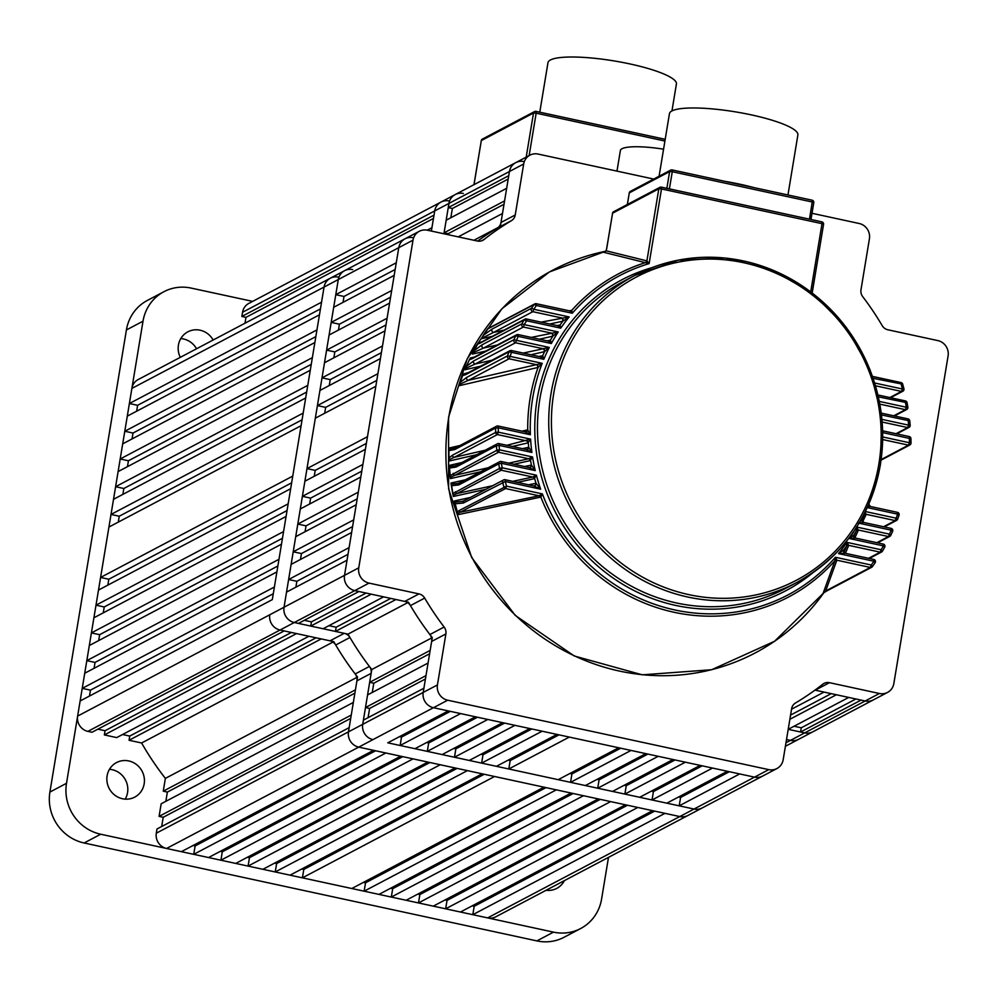 <?xml version="1.0" encoding="UTF-8"?>
<svg xmlns="http://www.w3.org/2000/svg" width="998" height="998" viewBox="0 0 998 998"><rect width="100%" height="100%" fill="white"/><g stroke="black" fill="none" stroke-linecap="round" stroke-linejoin="round"><path stroke-width="1.5" d="M343.025 302.357L344.011 296.456L335.777 294.684L338.285 279.552L284.031 607.246L286.538 592.113L347.03 560.215L344.522 575.335L358.756 567.837A13.024 12.388 62.2 0 0 369.023 583.106L87.899 731.372A13.024 12.388 -117.8 0 1 77.632 716.09L269.797 614.756A13.024 12.388 62.2 0 0 280.064 630.025A13.024 12.388 -117.8 0 1 269.797 614.756L284.031 607.246A13.024 12.388 62.2 0 0 294.298 622.515A13.024 12.388 -117.8 0 1 284.031 607.246L344.522 575.335A13.024 12.388 62.2 0 0 354.789 590.616A13.024 12.388 -117.8 0 1 344.522 575.335L398.776 247.654A13.024 12.388 -117.8 0 1 405.051 238.809A13.024 12.388 62.2 0 0 398.776 247.654L338.285 279.552A13.024 12.388 -117.8 0 1 344.56 270.708A13.024 12.388 62.2 0 0 338.285 279.552L324.051 287.062A13.024 12.388 -117.8 0 1 330.326 278.217A13.024 12.388 62.2 0 0 324.051 287.062L131.886 388.409A13.024 12.388 -117.8 0 1 138.161 379.564L344.56 270.708A13.024 12.388 62.2 0 1 352.718 269.622M358.756 567.837L413.01 240.144L398.776 247.654L396.268 262.773L335.777 294.684M458.207 236.863L502.481 213.51L500.36 226.321A279.914 266.216 -117.8 0 0 477.655 241.067A279.914 266.216 -117.8 0 1 497.166 228.193A8.683 8.258 62.2 0 0 500.996 222.492L515.23 214.982L523.676 163.996A13.024 12.388 62.2 0 1 529.95 155.152A13.024 12.388 62.2 0 1 538.109 154.066L653.727 179.066M812.023 213.298L859.166 223.49A13.024 12.388 62.2 0 1 869.42 238.759L860.987 289.757A8.683 8.258 -117.8 0 0 862.721 296.656A279.914 266.216 -117.8 0 1 882.182 325.61A8.683 8.258 -117.8 0 0 887.883 329.789L937.833 340.592A13.024 12.388 62.2 0 1 948.1 355.862L893.846 683.555A13.024 12.388 62.2 0 1 887.571 692.4A13.024 12.388 62.2 0 1 879.413 693.485L829.463 682.682L815.229 690.179A8.683 8.258 62.2 0 0 814.967 690.129L824.024 692.088L791.539 709.216M768.747 769.633A13.024 12.388 62.2 0 0 776.906 768.547L495.781 916.813A13.024 12.388 -117.8 0 1 487.623 917.898L679.788 816.551A13.024 12.388 62.2 0 0 687.946 815.466A13.024 12.388 -117.8 0 1 679.788 816.551L694.022 809.041A13.024 12.388 62.2 0 0 702.18 807.956A13.024 12.388 -117.8 0 1 694.022 809.041L754.513 777.143A13.024 12.388 62.2 0 0 762.672 776.057A13.024 12.388 -117.8 0 1 754.513 777.143L768.747 769.633L447.69 700.209L433.456 707.707A13.024 12.388 -117.8 0 1 423.202 692.437L431.647 641.44A8.683 8.258 62.2 0 0 429.901 634.541A279.914 266.216 -117.8 0 1 410.452 605.599A8.683 8.258 62.2 0 0 404.751 601.42L418.985 593.91A8.683 8.258 -117.8 0 1 424.686 598.089L410.452 605.599M487.623 917.898L472.803 914.692L664.967 813.345L679.788 816.551L358.731 747.128A13.024 12.388 -117.8 0 1 348.477 731.846L362.711 724.336L363.397 720.144L423.901 688.233L423.202 692.437A13.024 12.388 62.2 0 0 433.456 707.707L448.277 710.913L387.785 742.824L694.022 809.041L679.201 805.835L739.693 773.937L754.513 777.143L433.456 707.707L372.965 739.618A13.024 12.388 -117.8 0 1 362.711 724.336L371.144 673.351L356.91 680.861A8.683 8.258 62.2 0 0 355.176 673.949A279.914 266.216 -117.8 0 1 335.715 645.007A8.683 8.258 62.2 0 0 330.014 640.828L344.248 633.318A8.683 8.258 -117.8 0 1 349.949 637.497L335.715 645.007M344.248 633.318L294.298 622.515L298.414 623.413L358.906 591.502L354.789 590.616L404.751 601.42M523.676 163.996L509.442 171.506A13.024 12.388 -117.8 0 1 515.716 162.662A13.024 12.388 62.2 0 0 509.442 171.506L500.996 222.492M794.071 726.245L801.269 727.804L800.571 732.008L861.062 700.097L865.179 700.995A13.024 12.388 62.2 0 0 873.337 699.897A13.024 12.388 -117.8 0 1 865.179 700.995L815.229 690.179M166.566 848.462L358.731 747.128L373.551 750.321L181.387 851.668L166.566 848.462A13.024 12.388 -117.8 0 1 156.312 833.193L156.998 828.989L349.163 727.642L348.477 731.846A13.024 12.388 62.2 0 0 358.731 747.128L372.965 739.618A13.024 12.388 62.2 0 1 362.711 724.336L437.436 684.927L445.881 633.942L431.647 641.44M437.436 684.927A13.024 12.388 62.2 0 0 447.69 700.209M776.906 768.547A13.024 12.388 62.2 0 0 783.18 759.703L791.626 708.705A8.683 8.258 -117.8 0 1 795.456 703.016A279.914 266.216 -117.8 0 0 822.814 684.191A8.683 8.258 -117.8 0 1 829.463 682.682M515.23 214.982A8.683 8.258 -117.8 0 1 511.4 220.683L497.166 228.193M481.523 240.842L484.042 239.508A279.914 266.216 -117.8 0 1 511.4 220.683M484.042 239.508A8.683 8.258 -117.8 0 1 477.406 241.017L427.443 230.214A13.024 12.388 62.2 0 0 419.285 231.299A13.024 12.388 62.2 0 0 413.01 240.144M369.023 583.106L418.985 593.91M429.901 634.541L444.135 627.031A279.914 266.216 -117.8 0 1 424.686 598.089M444.135 627.031A8.683 8.258 -117.8 0 1 445.881 633.942M310.752 626.083L323.103 628.752L383.606 596.841L371.256 594.172L310.752 626.083L311.451 621.879L304.265 620.319M371.78 669.521L369.659 682.333L430.15 650.422L432.271 637.622A279.914 266.216 -117.8 0 1 408.494 602.231L395.944 599.511L335.453 631.422L348.003 634.129A279.914 266.216 -117.8 0 0 371.78 669.521L431.535 638.009M365.493 707.532L367.576 694.932L428.067 663.034L425.984 675.634L365.493 707.532L369.597 708.43L368.075 717.674M800.571 732.008L804.687 732.894A13.024 12.388 62.2 0 0 812.846 731.808A13.024 12.388 -117.8 0 1 804.687 732.894L788.208 729.326L848.724 697.427L836.374 694.758L789.88 719.284M448.252 207.609L448.95 203.405A13.024 12.388 -117.8 0 1 455.225 194.56A13.024 12.388 62.2 0 0 448.95 203.405L509.442 171.506L508.743 175.698L448.252 207.609L452.368 208.495L450.834 217.751M444.073 232.808L446.168 220.209L506.66 188.31L504.576 200.91L444.073 232.808L448.189 233.707L448.027 234.667M288.622 579.514L349.113 547.615L351.62 532.483L291.129 564.394L288.622 579.514L296.855 581.298L295.882 587.198M293.212 551.794L353.704 519.883L356.211 504.763L295.72 536.662L293.212 551.794L301.446 553.566L300.473 559.466M297.803 524.062L358.294 492.151L360.802 477.032L300.311 508.943L297.803 524.062L306.037 525.846L305.064 531.734M302.394 496.33L362.885 464.432L365.393 449.312L304.901 481.211L302.394 496.33L310.627 498.114L309.642 504.015M306.985 468.611L367.476 436.7L375.822 386.288L315.331 418.199L306.985 468.611L315.218 470.382L314.233 476.283M324.674 413.272L325.647 407.371L317.414 405.587L319.921 390.468L380.413 358.556L377.905 373.689L317.414 405.587M329.265 385.54L330.238 379.639L322.005 377.868L324.512 362.736L385.003 330.837L382.496 345.957L322.005 377.868M333.856 357.808L334.829 351.92L326.596 350.136L329.103 335.016L389.594 303.105L387.087 318.237L326.596 350.136M338.447 330.089L339.42 324.188L331.186 322.404L333.694 307.284L394.185 275.386L391.678 290.505L331.186 322.404M678.553 797.003L680.599 797.439L679.201 805.835M652.043 799.972L712.535 768.061L727.355 771.267L666.851 803.165L652.043 799.972L653.428 791.564L702.218 765.828M651.395 791.127L653.428 791.564M624.873 794.096L685.364 762.185L700.184 765.391L639.693 797.29L624.873 794.096L626.257 785.688L675.06 759.952M624.224 785.251L626.257 785.688M597.702 788.22L658.206 756.309L673.014 759.515L612.523 791.426L597.702 788.22L599.099 779.812L647.889 754.076M597.066 779.376L599.099 779.812M570.544 782.345L631.035 750.434L645.856 753.64L585.352 785.551L570.544 782.345L571.929 773.937L620.719 748.213M569.895 773.5L571.929 773.937M508.793 768.984L569.297 737.085L618.685 747.764L558.194 779.675L508.793 768.984L510.19 760.588L508.157 760.152M481.635 763.121L542.126 731.21L556.946 734.416L496.455 766.314L481.635 763.121L483.02 754.713L480.986 754.276M454.464 757.245L514.956 725.334L529.776 728.54L469.285 760.439L454.464 757.245L455.861 748.837L453.816 748.4M427.294 751.369L487.797 719.458L502.618 722.664L442.114 754.575L427.294 751.369L428.691 742.961L426.657 742.524M400.136 745.494L460.627 713.582L475.447 716.789L414.956 748.7L400.136 745.494L401.52 737.085L399.487 736.649M372.242 692.475L373.776 683.218L369.659 682.333M328.953 625.659L336.151 627.218L335.453 631.422M523.875 161.564A13.024 12.388 62.2 0 0 515.716 162.662L440.991 202.07A13.024 12.388 62.2 0 0 434.716 210.915L431.373 231.062L431.934 227.719L427.269 230.176M413.209 237.724A13.024 12.388 62.2 0 0 405.051 238.809L419.285 231.299M498.189 227.469L473.925 240.269M407.683 602.655L348.003 634.129M339.42 324.188L390.567 297.217M310.627 498.114L361.775 471.143M306.037 525.846L357.184 498.863M301.446 553.566L352.593 526.595M344.011 296.456L395.158 269.485M315.218 470.382L366.366 443.411M325.647 407.371L376.795 380.388M330.238 379.639L381.386 352.668M334.829 351.92L385.976 324.936M296.855 581.298L348.003 554.314M510.19 760.588L558.98 734.852M483.02 754.713L531.809 728.977M455.861 748.837L504.651 723.101M428.691 742.961L477.481 717.225M401.52 737.085L450.31 711.362M680.599 797.439L729.388 771.704M504.015 204.266L448.189 233.707M508.194 179.054L452.368 208.495M790.578 715.079L831.209 693.647M801.269 727.804L855.91 698.987M425.422 678.989L369.597 708.43M429.602 653.777L373.776 683.218M311.451 621.879L366.091 593.062M336.151 627.218L390.792 598.401M539.781 112.188L547.977 62.687A65.095 12.55 9.4 0 1 550.447 59.967A65.095 12.55 9.4 0 1 622.191 62.363A65.095 12.55 9.4 0 1 676.419 83.957L671.953 110.928M663.57 149.201A43.401 8.371 -170.6 0 0 622.041 148.714A43.401 8.371 -170.6 0 0 620.382 150.536L616.976 171.12M825.521 591.54L823.986 592.637L825.645 591.003A2.171 2.058 62.2 0 0 827.005 590.828L871.691 567.263A2.171 2.058 62.2 0 0 872.377 566.652L875.109 562.772L873.911 561.25L838.507 553.591L843.859 549.848L843.46 550.946M822.988 593.411A215.306 204.765 -117.8 0 1 822.839 593.623L823.986 592.637M462.124 501.445L464.344 500.647A2.171 2.058 62.2 0 0 463.334 503.042L455.213 503.778L454.839 502.131L462.186 501.433M459.217 510.539A2.171 2.058 -117.8 0 0 460.876 512.124L539.045 495.794L505.574 488.558L457.795 513.446L457.358 511.924L459.217 510.539L506.51 486.138L542.376 493.898L540.841 497.079L457.907 514.706L457.795 513.446L457.945 514.282M454.564 501.358L454.839 502.131L454.327 500.996L470.382 497.466M457.67 483.506L459.928 482.67A2.171 2.058 62.2 0 0 458.88 484.878L451.62 485.764L451.395 484.167L457.72 483.494M485.914 489.269L453.341 496.48L452.98 493.548L499.549 468.449L502.181 467.8L536.4 475.198L534.279 478.691L517.388 482.371M453.416 496.056L453.317 495.17L457.059 493.511L492.663 485.714M451.208 483.406L451.395 484.167L450.996 483.044L465.38 479.801M454.851 465.891L457.121 465.043A2.171 2.058 62.2 0 0 456.049 467.064L449.549 468.05L449.474 466.515L454.888 465.891M480.612 471.767L450.41 478.603L450.248 475.559L496.829 450.273L499.499 449.811L532.558 456.959L530.188 460.602L514.02 464.232M450.51 478.179L450.472 477.256L454.888 475.26L488.197 467.763M449.362 465.767L449.474 466.515L449.187 465.417L461.974 462.486M453.541 448.589L455.787 447.728A2.171 2.058 62.2 0 0 454.714 449.574L448.913 450.634L448.975 449.162L453.603 448.576M476.844 454.639L448.963 461.064L449.013 457.907L452.481 455.2L495.644 432.433L498.326 432.159L530.599 439.132L527.93 442.9L512.386 446.468M449.088 460.627L449.112 459.679L454.215 457.334L485.203 450.235M448.925 448.451L448.975 449.162L448.788 448.102L460.053 445.482M463.084 374.662L462.635 375.61L463.209 374.537L466.765 373.489A2.171 2.058 62.2 0 0 465.829 374.574L462.635 375.61A215.905 205.339 62.2 0 0 460.228 382.346L466.652 377.431L507.52 355.887L510.078 356.373L509.142 358.781A2.171 2.058 -117.8 0 1 507.52 355.887A215.905 205.339 -117.8 0 1 508.992 351.807L465.829 374.574M537.673 367.588A2.171 1.934 77 0 0 536.2 364.632L509.142 358.781L468.274 380.338L542.201 363.322L538.059 367.439L459.117 385.702L459.754 383.968M459.392 385.278L459.716 384.28L468.274 380.338A2.171 2.058 -117.8 0 1 466.652 377.431M463.434 374.001L468.636 372.504M474.424 357.059L470.382 357.97A215.306 204.765 -117.8 0 0 469.946 358.843L469.434 359.704L473.002 357.808A2.171 2.058 62.2 0 0 472.129 358.731L469.434 359.704A215.905 205.339 62.2 0 0 466.378 366.391L473.613 360.977L513.958 339.694L516.453 340.343L515.517 342.763A2.171 2.058 -117.8 0 1 513.958 339.694A215.905 205.339 -117.8 0 1 515.804 335.69L472.129 358.731M480.624 366.191L465.031 369.734L465.779 368.012M465.33 369.322L465.729 368.337L475.173 364.033L491.977 360.203M481.76 341.915L478.828 342.564A215.306 204.765 -117.8 0 0 478.379 343.3L480.737 342.464A2.171 2.058 62.2 0 0 479.951 343.212L477.73 344.085A215.905 205.339 62.2 0 0 473.963 350.772L482.071 344.834L521.904 323.826L524.312 324.637L523.376 327.045A2.171 2.058 -117.8 0 1 521.904 323.826A215.905 205.339 -117.8 0 1 524.137 319.909L479.951 343.212M485.727 351.096L472.353 354.09L473.239 352.381M472.678 353.691L473.152 352.706L483.543 348.053L497.366 344.959M488.334 328.167L490.118 327.456A2.171 2.058 62.2 0 0 489.432 328.055L487.673 328.816A215.905 205.339 62.2 0 0 483.069 335.503L492.139 329.053L531.46 308.307L533.78 309.28L532.845 311.688A2.171 2.058 -117.8 0 1 531.46 308.307A215.905 205.339 -117.8 0 1 534.117 304.49L489.432 328.055M492.338 336.338L481.186 338.759L487.797 328.604M481.547 338.372L493.523 332.421L504.14 330.113M488.895 327.506L488.471 328.105A215.306 204.765 -117.8 0 1 488.895 327.506L490.791 327.107M606.759 248.34L606.16 250.797L646.904 260.877L649.124 263.597L603.64 252.269L604.925 251.958M521.942 431.136L527.717 429.864L530.375 434.741L498.251 427.793L495.582 428.03L454.714 449.574M522.428 448.638L528.715 447.291L531.897 452.468L499.075 445.37L496.393 445.782L456.049 467.064M524.586 466.515L531.423 465.08L535.252 470.607L501.37 463.272L498.713 463.87L458.88 484.878M528.603 484.791L536.026 483.281L540.654 489.182L505.262 481.523L463.334 503.042M897.576 519.147A215.905 205.339 -117.8 0 0 898.986 515.267L897.601 514.157L867.262 507.583M890.79 535.265A215.905 205.339 -117.8 0 0 892.536 531.46L891.226 530.175L859.029 523.214M882.457 551.071A215.905 205.339 -117.8 0 0 884.602 547.316L883.367 545.881L849.485 538.558L853.752 535.34M872.477 566.515A215.905 205.339 -117.8 0 0 875.046 562.835L875.109 562.772A2.171 2.171 0 0 0 873.774 559.441L845.144 553.241L873.774 559.441L873.911 561.25A213.734 203.268 62.2 0 1 871.266 565.03L872.439 566.602A2.171 2.171 0 0 1 871.691 567.263A2.171 2.058 62.2 0 1 870.331 567.438L836.86 560.202L825.645 591.003L870.331 567.438L871.266 565.03L835.413 557.271L836.86 560.202A2.171 2.133 -161.6 0 0 834.864 560.901L835.413 557.271A180.463 171.631 62.2 0 1 542.376 493.898L539.045 495.794A2.171 1.896 78.5 0 1 540.479 497.241M659.092 176.234L669.446 113.66A65.095 12.55 9.4 0 1 671.928 110.94A65.095 12.55 9.4 0 1 743.672 113.323A65.095 12.55 9.4 0 1 797.889 134.917L787.958 194.959M538.932 356.486L542.712 355.687L543.81 359.317L540.504 356.822L511.5 350.585M523.214 353.08L549.287 347.441L544.546 351.633L530.973 354.764M547.104 340.842L550.459 340.156L551.333 343.537L548.326 341.104L518.236 334.642M531.26 337.411L558.206 331.96L552.755 336.201L539.444 339.183M557.109 325.598L560.053 325.024L560.739 328.167L558.032 325.797L526.482 319.023M541.103 322.142L569.172 316.927L562.86 321.181L549.761 324.013M569.222 310.815L571.754 310.353L572.278 313.247L569.87 310.952L536.375 303.754M853.727 536.45L856.259 530.874L856.346 526.981L858.405 530.05L854.849 537.872M843.984 552.555L846.666 546.006L846.953 542.363L848.687 545.357L845.456 553.316M823.125 593.261L834.864 560.901M506.872 445.283L530.599 439.132A180.463 171.631 62.2 0 0 531.897 452.468L526.333 449.487L499.025 443.623M508.918 463.122L528.628 458.731L532.558 456.959A180.463 171.631 62.2 0 0 535.252 470.607L529.09 467.488L501.32 461.525M512.722 481.36L532.77 477.032L536.4 475.198A180.463 171.631 62.2 0 0 540.654 489.182L533.73 485.901L505.225 479.776M864.979 512.348L866.239 514.332L862.596 521.842M845.156 553.254L838.507 553.591A180.463 171.631 62.2 0 0 846.953 542.363L881.159 549.761L882.369 551.233A2.171 2.058 62.2 0 1 881.583 551.994A2.171 2.171 0 0 0 882.444 551.17L884.677 547.253A2.171 2.171 0 0 0 883.23 544.072L855.373 538.047L883.23 544.072L883.367 545.881A213.734 203.268 62.2 0 1 881.159 549.761L880.224 552.168L848.687 545.357A2.171 2.133 -158.1 0 0 846.566 546.218M855.386 538.059L849.485 538.558A180.463 171.631 62.2 0 0 854.3 530.674M810.725 291.815L822.015 223.664L661.487 188.946L649.124 263.597A180.463 171.631 62.2 0 0 572.278 313.247L536.413 305.5A213.734 203.268 62.2 0 0 533.78 309.28L569.172 316.927A180.463 171.631 62.2 0 0 560.739 328.167L526.532 320.77A213.734 203.268 62.2 0 0 524.312 324.637L558.206 331.96A180.463 171.631 62.2 0 0 551.333 343.537L518.274 336.388A213.734 203.268 62.2 0 0 516.453 340.343L549.287 347.441A180.463 171.631 62.2 0 0 543.81 359.317L511.537 352.331A213.734 203.268 62.2 0 0 510.078 356.373L542.201 363.322A180.463 171.631 62.2 0 0 532.67 398.239A180.463 171.631 62.2 0 0 530.375 434.741L525.335 431.86L498.214 426.046M856.671 527.056L889.405 534.13L890.703 535.452A2.171 2.058 62.2 0 1 889.829 536.363A2.171 2.171 0 0 0 890.777 535.377L892.611 531.373A2.171 2.171 0 0 0 891.089 528.366L863.682 522.441L858.405 523.077M859.964 521.642L862.172 519.397A2.171 2.171 30.3 0 0 863.669 522.441M866.227 514.22A2.171 2.008 -155.2 0 0 864.031 515.317L864.019 515.342A182.597 173.664 -117.8 0 1 862.172 519.397L864.031 515.317A2.171 2.008 -155.2 0 1 864.031 515.317L864.156 513.982M511.537 352.331L508.992 351.807A2.171 2.058 62.2 0 1 511.3 350.548L511.537 352.331M865.378 511.537L896.142 518.187L897.501 519.347A2.171 2.058 62.2 0 1 896.566 520.42A2.171 2.171 0 0 0 897.589 519.259L899.061 515.18A2.171 2.171 0 0 0 897.476 512.348L870.256 506.46L867.611 506.822M518.274 336.388L515.804 335.69A2.171 2.058 62.2 0 1 518.037 334.604L518.274 336.388M881.184 459.554L908.492 445.145L909.428 442.738L910.925 443.124A2.171 2.058 62.2 0 1 910.925 443.274M910.925 442.95A215.905 205.339 -117.8 0 0 910.85 438.708L882.731 432.608M526.532 320.77L524.137 319.909A2.171 2.058 62.2 0 1 526.283 318.973L526.532 320.77M561.562 317.788A2.171 1.709 66.2 0 1 562.86 321.181A182.597 173.664 -117.8 0 0 560.053 325.024A2.171 2.033 -80.1 0 1 558.057 325.81L558.032 325.797M896.029 433.706L907.681 427.568L908.617 425.148L910.101 425.36A2.171 2.058 62.2 0 1 910.101 425.697M910.089 425.21A215.905 205.339 -117.8 0 0 909.665 420.869L881.508 414.931M536.413 305.5L534.117 304.49A2.171 2.058 62.2 0 1 536.176 303.704L536.413 305.5M893.734 415.804L905.386 409.667L906.321 407.246L907.781 407.271A2.171 2.058 62.2 0 1 907.806 407.795M907.756 407.147A215.905 205.339 -117.8 0 0 906.957 402.705L878.402 396.855M889.842 397.553L901.481 391.416L902.417 388.995L903.851 388.846A2.171 2.058 62.2 0 1 903.914 389.544M903.826 388.746A215.905 205.339 -117.8 0 0 902.591 384.18L873.188 378.329M490.118 327.456L534.816 303.891A2.171 2.171 0 0 1 536.275 303.691L569.958 310.964A2.171 2.046 -80.1 0 0 571.754 310.353A182.597 173.664 -117.8 0 1 645.681 262.536A2.171 1.971 90.3 0 0 647.028 260.952M645.407 262.511A2.171 2.108 104.9 0 0 646.904 260.877L658.83 188.809L612.572 213.21L606.784 248.14M606.273 250.448A2.171 0.724 17.3 0 0 606.148 250.598A2.171 0.724 17.3 0 0 606.16 250.797L603.64 252.269A215.431 204.877 -117.8 0 1 604.376 252.107M562.435 321.331A2.171 1.909 78 0 0 561.25 317.838L532.845 311.688L493.523 332.421A2.171 2.058 -117.8 0 1 492.139 329.053M571.417 310.366A2.171 1.896 -101.5 0 1 570.432 310.977L570.432 310.977A2.171 1.896 -101.5 0 1 570.27 311.002M550.123 340.168A2.171 1.921 -102.5 0 1 548.912 341.116L548.401 341.116A2.171 2.021 -80 0 1 548.351 341.116L548.401 341.116A2.171 2.021 -80 0 0 550.459 340.156A182.597 173.664 -117.8 0 1 552.755 336.201A2.171 1.746 64.5 0 0 551.333 332.983M552.343 336.351A2.171 1.921 77.5 0 0 551.033 333.033L523.376 327.045L483.543 348.053A2.171 2.058 -117.8 0 1 482.071 344.834M559.716 325.036A2.171 1.909 -102.1 0 1 558.606 325.81L558.606 325.81A2.171 1.909 -102.1 0 1 558.431 325.847M480.737 342.464L524.923 319.16A2.171 2.171 0 0 1 526.395 318.961L558.107 325.81A2.171 2.033 -80.1 0 1 558.107 325.81L558.606 325.81M466.765 373.489L509.941 350.722A2.171 2.171 0 0 1 511.4 350.523L540.554 356.835A2.171 2.008 -79.9 0 1 540.554 356.835A2.171 2.008 -79.9 0 0 542.712 355.687A182.597 173.664 -117.8 0 1 544.546 351.633A2.171 1.771 62.9 0 0 543.037 348.589M544.147 351.783A2.171 1.921 77.2 0 0 542.75 348.651L515.517 342.763L475.173 364.033A2.171 2.058 -117.8 0 1 473.613 360.977M455.787 447.728L496.655 426.183A2.171 2.058 62.2 0 1 498.014 425.996L525.385 431.872A2.171 1.946 -79.5 0 1 525.36 431.872L525.385 431.872A2.171 1.946 -79.5 0 0 527.717 429.864A182.597 173.664 -117.8 0 1 530.163 398.065A182.597 173.664 -117.8 0 1 538.059 367.439A2.171 1.796 61.5 0 0 536.475 364.569M542.376 355.7A2.171 1.921 -102.8 0 1 541.091 356.822L541.091 356.822A2.171 1.921 -102.8 0 1 540.879 356.86M457.121 465.043L497.466 443.761A2.171 2.058 62.2 0 1 498.825 443.586L526.383 449.499A2.171 1.921 -79.5 0 1 526.358 449.499L526.383 449.499A2.171 1.921 -79.5 0 0 528.715 447.291A182.597 173.664 -117.8 0 1 528.291 442.75A2.171 1.859 56.2 0 0 526.595 440.767M527.93 442.9A2.171 1.921 77.2 0 0 526.345 440.829L497.391 434.567L454.215 457.334A2.171 2.058 -117.8 0 1 452.481 455.2M527.356 429.876A2.171 1.934 -103 0 1 525.909 431.872L525.909 431.872A2.171 1.934 -103 0 1 525.647 431.909M459.928 482.67L499.761 461.662A2.171 2.058 62.2 0 1 501.121 461.488L529.115 467.501A2.171 1.896 -79.4 0 1 529.102 467.488L529.115 467.501A2.171 1.896 -79.4 0 0 531.423 465.08A182.597 173.664 -117.8 0 1 530.549 460.44A2.171 1.871 55.1 0 0 528.865 458.668M530.188 460.602A2.171 1.921 77.5 0 0 528.628 458.731L498.563 452.231L454.888 475.26A2.171 2.058 -117.8 0 1 453.154 473.314M528.329 447.291A2.171 1.921 -102.8 0 1 526.882 449.487L526.882 449.487A2.171 1.921 -102.8 0 1 526.632 449.524M535.627 483.281A2.171 1.909 -102 0 1 534.229 485.901L533.78 485.914A2.171 1.859 -79.3 0 1 533.768 485.901L533.78 485.914A2.171 1.859 -79.3 0 0 536.026 483.281A182.597 173.664 -117.8 0 1 534.641 478.529A2.171 1.871 54 0 0 533.007 476.969M534.279 478.691A2.171 1.909 77.9 0 0 532.77 477.032L501.246 470.22L457.059 493.511A2.171 2.058 -117.8 0 1 455.362 491.752M531.023 465.08A2.171 1.921 -102.5 0 1 529.601 467.488L529.601 467.488A2.171 1.921 -102.5 0 1 529.339 467.526M836.848 560.078A2.171 1.996 -149.6 0 0 834.964 560.676A182.597 173.664 -117.8 0 1 540.841 497.079A2.171 1.884 52.9 0 0 539.282 495.732M848.687 545.232A2.171 1.996 -151.4 0 0 846.666 546.006A182.597 173.664 -117.8 0 1 843.859 549.848A2.171 2.171 -63.1 0 0 845.131 553.241L843.597 551.919M843.846 549.935A2.171 2.133 21.1 0 0 843.572 550.434L843.572 550.434A2.171 2.133 21.1 0 0 843.447 550.921M858.392 529.926A2.171 1.996 -153.2 0 0 856.259 530.874A182.597 173.664 -117.8 0 1 853.964 534.828A2.171 2.171 -44.9 0 0 855.361 538.047L853.714 536.363M856.159 531.086A2.171 2.121 -155.7 0 1 858.405 530.05L888.47 536.55L889.405 534.13A213.734 203.268 62.2 0 0 891.226 530.175L891.089 528.366L863.682 522.441L862.172 519.397M868.559 504.689A2.171 2.171 74.8 0 0 870.231 506.448M863.981 515.417A2.171 2.121 -154.2 0 1 866.239 514.332L895.206 520.594L896.142 518.187A213.734 203.268 62.2 0 0 897.601 514.157L897.476 512.348L870.244 506.46L868.659 503.603M809.465 219.161L812.235 201.995L672.29 171.731L669.396 188.872M604.064 252.195L606.148 250.598L606.709 248.24L612.572 213.21A2.171 2.058 62.2 0 1 613.62 211.738L659.878 187.337A2.171 2.058 -117.8 0 1 661.237 187.15L661.487 188.946L658.83 188.809A2.171 2.058 -117.8 0 1 659.878 187.337A2.171 2.171 0 0 1 661.35 187.137L821.878 221.855L661.437 187.2M457.695 513.259L457.358 511.924A215.905 205.339 62.2 0 1 455.213 503.778L454.851 502.393M453.229 494.958L452.98 493.548A215.905 205.339 62.2 0 1 451.62 485.764L451.383 484.404M450.397 477.032L450.248 475.559A215.905 205.339 62.2 0 1 449.549 468.05L449.437 466.74M449.05 459.429L449.013 457.907A215.905 205.339 62.2 0 1 448.913 450.634L448.925 449.374M77.632 716.09L80.139 700.97L272.304 599.623L324.051 287.062L321.543 302.194L129.378 403.529L131.886 388.409M156.312 833.193L348.477 731.846L356.91 680.861M87.899 731.372L92.016 732.258L284.181 630.911L280.064 630.025L330.014 640.828M443.923 233.782L448.95 203.405L434.716 210.915A13.024 12.388 -117.8 0 1 440.991 202.07L248.826 303.404A13.024 12.388 -117.8 0 0 242.551 312.262L241.853 316.453L434.018 215.119L434.716 210.915L242.551 312.262M785.414 746.279L798.612 739.318A13.024 12.388 -117.8 0 1 790.453 740.404L786.524 739.555L790.453 740.404A13.024 12.388 62.2 0 0 798.612 739.318L887.571 692.4M463.384 193.475A13.024 12.388 62.2 0 0 455.225 194.56M355.176 673.949L369.41 666.452A279.914 266.216 -117.8 0 1 349.949 637.497M369.41 666.452A8.683 8.258 -117.8 0 1 371.144 673.351M109.468 769.321A19.523 18.575 -117.8 0 1 127.557 792.612A19.523 18.575 -117.8 0 1 125.199 799.136M144.161 783.854A19.523 18.575 -117.8 0 1 134.742 797.115A19.523 18.575 -117.8 0 1 114.782 795.144A19.523 18.575 -117.8 0 1 107.11 775.845A19.523 18.575 -117.8 0 1 116.529 762.572A19.523 18.575 -117.8 0 1 136.489 764.543A19.523 18.575 -117.8 0 1 144.161 783.854M180.301 357.334A19.523 18.575 -117.8 0 1 178.43 345.096A19.523 18.575 -117.8 0 1 187.836 331.835A19.523 18.575 -117.8 0 1 213.148 340.019M547.777 889.393A19.523 18.575 -117.8 0 1 547.216 890.391M564.381 880.635A19.523 18.575 -117.8 0 1 556.772 888.382A19.523 18.575 -117.8 0 1 546.081 890.278M536.874 940.902L553.478 932.132A43.401 41.267 62.2 0 0 580.686 928.514L564.07 937.272A43.401 41.267 -117.8 0 1 536.874 940.902L84.106 842.986A43.401 41.267 -117.8 0 1 49.9 792.075L126.409 329.951A43.401 41.267 -117.8 0 1 147.317 300.46L163.922 291.703A43.401 41.267 62.2 0 0 143.013 321.194L126.409 329.951M49.9 792.075L66.504 783.305L143.013 321.194M163.922 291.703A43.401 41.267 62.2 0 1 191.129 288.085L252.656 301.384M608.493 857.369L601.594 899.023A43.401 41.267 62.2 0 1 580.686 928.514M553.478 932.132L100.711 834.228L84.106 842.986M180.788 338.584A19.523 18.575 -117.8 0 1 196.531 348.776M66.504 783.305A43.401 41.267 62.2 0 0 100.711 834.228M104.366 734.927L116.704 737.597L308.869 636.25L296.518 633.58L104.366 734.927L105.052 730.723L97.866 729.176M165.381 778.378L163.26 791.177L355.425 689.843L357.546 677.031A279.914 266.216 -117.8 0 1 333.769 641.639L321.219 638.92L129.054 740.266L141.604 742.986A279.914 266.216 -117.8 0 0 165.381 778.378L356.797 677.43M159.094 816.389L161.177 803.789L353.342 702.442L351.259 715.042L159.094 816.389L163.21 817.275L161.676 826.531M472.166 905.847L474.2 906.284L472.803 914.692M445.644 908.816L637.797 807.469L652.617 810.675L460.465 912.022L445.644 908.816L447.029 900.408L627.493 805.249M444.996 899.971L447.029 900.408M418.474 902.94L610.639 801.594L625.459 804.8L433.294 906.147L418.474 902.94L419.871 894.545L600.322 799.373M417.825 894.096L419.871 894.545M391.303 897.065L583.468 795.718L598.289 798.924L406.124 900.271L391.303 897.065L392.701 888.669L573.164 793.497M390.667 888.22L392.701 888.669M364.145 891.189L556.31 789.855L571.118 793.048L378.966 894.395L364.145 891.189L365.53 882.793L545.993 787.622M363.497 882.344L365.53 882.793M302.406 877.841L494.559 776.494L543.96 787.173L351.795 888.519L302.406 877.841L303.791 869.433L301.758 868.996M275.236 871.965L467.401 770.618L482.209 773.824L290.056 875.171L275.236 871.965L276.621 863.557L274.587 863.12M248.065 866.089L440.23 764.742L455.051 767.949L262.886 869.295L248.065 866.089L249.463 857.694L247.429 857.245M220.907 860.214L413.06 758.867L427.88 762.073L235.715 863.42L220.907 860.214L222.292 851.818L220.259 851.369M193.737 854.338L385.902 752.991L400.722 756.197L208.557 857.544L193.737 854.338L195.121 845.942L193.088 845.493M165.843 801.319L167.377 792.075L163.26 791.177M122.554 734.516L129.752 736.062L129.054 740.266M82.223 688.37L274.388 587.024L276.895 571.904L84.73 673.238L82.223 688.37L90.456 690.142L89.483 696.043M86.814 660.639L278.978 559.292L281.486 544.172L89.321 645.519L86.814 660.639L95.047 662.423L94.074 668.311M91.404 632.907L283.569 531.572L286.077 516.44L93.912 617.787L91.404 632.907L99.638 634.691L98.665 640.591M95.995 605.187L288.16 503.84L290.668 488.721L98.503 590.055L95.995 605.187L104.229 606.959L103.256 612.859M100.586 577.455L292.751 476.108L301.097 425.697L108.932 527.044L100.586 577.455L108.819 579.239L107.846 585.127M118.275 522.116L119.249 516.216L111.015 514.444L113.523 499.312L305.687 397.977L303.18 413.097L111.015 514.444M122.866 494.384L123.839 488.496L115.606 486.712L118.113 471.592L310.278 370.246L307.771 385.365L115.606 486.712M127.457 466.665L128.43 460.764L120.197 458.98L122.704 443.861L314.869 342.514L312.362 357.646L120.197 458.98M132.048 438.933L133.021 433.045L124.787 431.261L127.295 416.141L319.46 314.794L316.952 329.914L124.787 431.261M136.639 411.213L137.612 405.313L129.378 403.529M244.997 323.215L245.97 317.352L241.853 316.453M449.15 200.985A13.024 12.388 62.2 0 0 440.991 202.07M338.484 277.132A13.024 12.388 62.2 0 0 330.326 278.217M332.945 642.076L141.604 742.986M133.021 433.045L315.842 336.625M104.229 606.959L287.05 510.552M99.638 634.691L282.459 538.271M95.047 662.423L277.868 566.003M137.612 405.313L320.433 308.893M108.819 579.239L291.641 482.82M119.249 516.216L302.07 419.809M123.839 488.496L306.66 392.077M128.43 460.764L311.251 364.345M90.456 690.142L273.277 593.735M303.791 869.433L484.255 774.261M276.621 863.557L457.084 768.398M249.463 857.694L429.913 762.522M222.292 851.818L402.755 756.646M195.121 845.942L375.585 750.77M474.2 906.284L654.663 811.112M433.456 218.462L245.97 317.352M350.697 718.398L163.21 817.275M354.876 693.186L167.377 792.075M105.052 730.723L291.366 632.47M129.752 736.062L316.067 637.809M785.987 742.749L879.413 693.485M526.208 157.123L533.506 113.048L481.31 140.581L474.025 184.642M664.918 141.03L536.163 113.186L529.14 155.576M536.113 111.439L665.192 139.358M535.914 111.402L536.163 113.186L533.506 113.048A2.171 2.058 -117.8 0 1 535.914 111.402M665.204 139.308L536.026 111.377A2.171 2.171 0 0 0 534.554 111.576L482.358 139.109A2.171 2.058 62.2 0 0 481.31 140.581L473.95 184.68M481.286 140.78L481.236 140.668A2.171 2.171 0 0 1 482.358 139.109M457.358 512.099A215.58 205.027 -117.8 0 1 455.138 503.628M452.98 493.698A215.58 205.027 -117.8 0 1 451.57 485.639M450.235 475.659A215.58 205.027 -117.8 0 1 449.524 467.987M449 457.957A215.58 205.027 -117.8 0 1 448.913 450.622M495.607 427.655A2.171 2.058 62.2 0 0 495.582 428.03A215.905 205.339 -117.8 0 0 495.644 432.433A2.171 2.058 -117.8 0 0 497.391 434.567L498.326 432.159A213.734 203.268 62.2 0 1 498.251 427.793L498.127 425.984A2.171 2.171 0 0 0 496.655 426.183A2.171 2.058 62.2 0 0 495.607 427.655M496.418 445.233A2.171 2.058 62.2 0 0 496.393 445.782A215.905 205.339 -117.8 0 0 496.829 450.273A2.171 2.058 -117.8 0 0 498.563 452.231L499.499 449.811A213.734 203.268 62.2 0 1 499.075 445.37L498.938 443.561A2.171 2.171 0 0 0 497.466 443.761A2.171 2.058 62.2 0 0 496.418 445.233M498.713 463.147A2.171 2.058 62.2 0 0 498.713 463.87A215.905 205.339 -117.8 0 0 499.549 468.449A2.171 2.058 -117.8 0 0 501.246 470.22L502.181 467.8A213.734 203.268 62.2 0 1 501.37 463.272L501.233 461.463A2.171 2.171 0 0 0 499.761 461.662A2.171 2.058 62.2 0 0 498.713 463.147M464.344 500.647L503.653 479.913A2.171 2.171 0 0 1 505.125 479.714L505.013 479.739A2.171 2.058 62.2 0 0 502.655 482.308A215.905 205.339 -117.8 0 0 503.915 486.974A2.171 2.058 -117.8 0 0 505.574 488.558L506.51 486.138A213.734 203.268 62.2 0 1 505.262 481.523L505.125 479.714L533.755 485.901M875.545 385.802L901.481 391.416A2.171 2.058 62.2 0 0 903.889 389.756M879.887 404.153L905.386 409.667A2.171 2.058 62.2 0 0 907.781 408.007M882.207 422.054L907.681 427.568A2.171 2.058 62.2 0 0 910.076 425.909M882.731 439.569L908.492 445.145A2.171 2.058 62.2 0 0 910.9 443.486M875.371 561.999A2.171 2.058 -117.8 0 1 875.134 562.672M605.811 251.209A216.504 205.9 62.2 0 0 448.788 417.064A216.504 205.9 62.2 0 0 574.474 655.861A216.504 205.9 62.2 0 0 823.911 592.675L774.548 641.277L711.649 669.733L642.313 674.823L574.287 655.998L515.205 615.379L471.692 557.52L448.613 488.895L448.564 417.214L467.289 358.644L501.882 308.806L549.411 271.943L605.823 251.197M880.348 464.606A173.59 165.094 -117.8 0 1 796.678 582.545A173.59 165.094 -117.8 0 1 619.234 564.98A173.59 165.094 -117.8 0 1 551.058 393.399A173.59 165.094 -117.8 0 1 634.728 275.46A173.59 165.094 -117.8 0 1 812.085 292.963A173.59 165.094 -117.8 0 1 880.386 464.407M878.889 463.858A171.419 163.023 62.2 0 0 743.772 262.748A171.419 163.023 62.2 0 0 553.715 393.536A171.419 163.023 62.2 0 0 688.832 594.633A171.419 163.023 62.2 0 0 878.889 463.858M539.793 399.337A173.59 165.094 62.2 0 0 607.969 570.931A173.59 165.094 62.2 0 0 785.414 588.496L796.678 582.545C842.562 557.009 870.468 517.663 880.436 464.519L881.696 416.603L869.994 369.659L846.229 327.344L812.26 292.988L770.743 269.248L724.922 257.995L678.366 260.129L634.728 275.46L623.463 281.411A173.59 165.094 62.2 0 0 539.793 399.337M812.821 572.765A175.76 167.153 -117.8 0 1 620.008 582.595A175.76 167.153 -117.8 0 1 537.136 399.212A175.76 167.153 -117.8 0 1 651.919 267.676M725.047 181.362A65.095 12.55 9.4 0 1 753.939 187.612M459.117 385.702A215.306 204.765 -117.8 0 1 459.779 383.706M463.01 374.737A215.306 204.765 -117.8 0 1 463.421 373.701M465.031 369.734A215.306 204.765 -117.8 0 1 465.804 367.913M472.353 354.09A215.306 204.765 -117.8 0 1 473.227 352.406M481.186 338.759A215.306 204.765 -117.8 0 1 482.159 337.237M457.907 514.706A215.306 204.765 -117.8 0 1 454.327 500.996M453.341 496.48A215.306 204.765 -117.8 0 1 450.996 483.044M450.41 478.603A215.306 204.765 -117.8 0 1 449.187 465.417M448.963 461.064A215.306 204.765 -117.8 0 1 448.788 448.102M874.697 383.007L902.417 388.995A213.734 203.268 62.2 0 0 901.182 384.38L901.044 382.571L872.539 376.446M882.768 436.962L909.428 442.738A213.734 203.268 62.2 0 0 909.365 438.371L909.228 436.563L882.694 430.862M881.983 419.385L908.617 425.148A213.734 203.268 62.2 0 0 908.18 420.707L908.055 418.898L881.284 413.16M879.363 401.421L906.321 407.246A213.734 203.268 62.2 0 0 905.498 402.718L905.373 400.909L877.978 395.033M883.567 526.744L895.206 520.594A2.171 2.058 62.2 0 0 896.566 520.42L884.278 526.894M876.818 542.687L888.47 536.55A2.171 2.058 62.2 0 0 889.829 536.363L877.541 542.85M868.572 558.306L880.224 552.168A2.171 2.058 62.2 0 0 881.583 551.994L869.295 558.468M812.197 292.938L823.562 224.325A2.171 2.171 0 0 0 821.878 221.855L822.015 223.664L823.562 224.325L812.135 292.888M666.864 188.323L669.633 171.594L629.301 192.863L627.38 204.478M666.976 188.348L810.987 219.498L813.782 202.656L810.95 219.348M672.24 169.984L812.098 200.186L672.153 169.922L672.29 171.731L669.633 171.594A2.171 2.058 -117.8 0 1 672.041 169.934L672.153 169.922A2.171 2.171 0 0 0 670.681 170.122L630.349 191.391A2.171 2.058 62.2 0 0 629.301 192.863L627.305 204.515M823.5 224.201A2.171 2.058 62.2 0 0 821.978 221.93M812.235 201.995L812.098 200.186A2.171 2.171 0 0 1 813.782 202.656L812.235 201.995M812.197 200.261A2.171 2.058 -117.8 0 1 813.719 202.532M629.276 193.063L629.227 192.951A2.171 2.171 0 0 1 630.349 191.391M612.535 213.41L612.485 213.298A2.171 2.171 0 0 1 613.62 211.738M873.874 559.516A2.171 2.058 -117.8 0 1 875.396 561.787M883.342 544.159A2.171 2.058 -117.8 0 1 884.864 546.43M891.202 528.453A2.171 2.058 -117.8 0 1 892.723 530.724M897.576 512.423A2.171 2.058 -117.8 0 1 899.098 514.694M909.328 436.637A2.171 2.058 -117.8 0 1 910.837 438.534M908.155 418.973A2.171 2.058 -117.8 0 1 909.64 420.719M905.473 400.996A2.171 2.058 -117.8 0 1 906.933 402.581M901.144 382.646A2.171 2.058 -117.8 0 1 902.566 384.093M529.95 155.152L515.716 162.662M405.051 238.809L344.56 270.708M890.553 397.703L902.841 391.228A2.171 2.171 0 0 0 903.926 388.771L902.679 384.105A2.171 2.171 0 0 0 901.044 382.571L872.514 376.396M894.457 415.954L906.745 409.479A2.171 2.171 0 0 0 907.868 407.196L907.045 402.631A2.171 2.171 0 0 0 905.373 400.909L877.966 394.983M896.753 433.856L909.041 427.381A2.171 2.171 0 0 0 910.188 425.273L909.752 420.782A2.171 2.171 0 0 0 908.055 418.898L881.271 413.11M881.097 460.128L909.852 444.971A2.171 2.171 0 0 0 911.012 443.037L910.937 438.621A2.171 2.171 0 0 0 909.228 436.563L882.694 430.824M473.002 357.808L516.677 334.779A2.171 2.171 0 0 1 518.149 334.579L548.339 341.104M843.572 550.434L844.62 553.054M853.826 535.14L854.3 537.46M824.822 592.163L827.005 590.828M457.471 512.71L454.926 503.004M453.042 494.359L451.408 485.016M450.248 476.37L449.412 467.351M448.95 458.718L448.838 449.973M459.953 382.97L462.735 375.211M466.091 366.965L469.547 359.367M473.663 351.271L477.855 343.823"/></g></svg>
